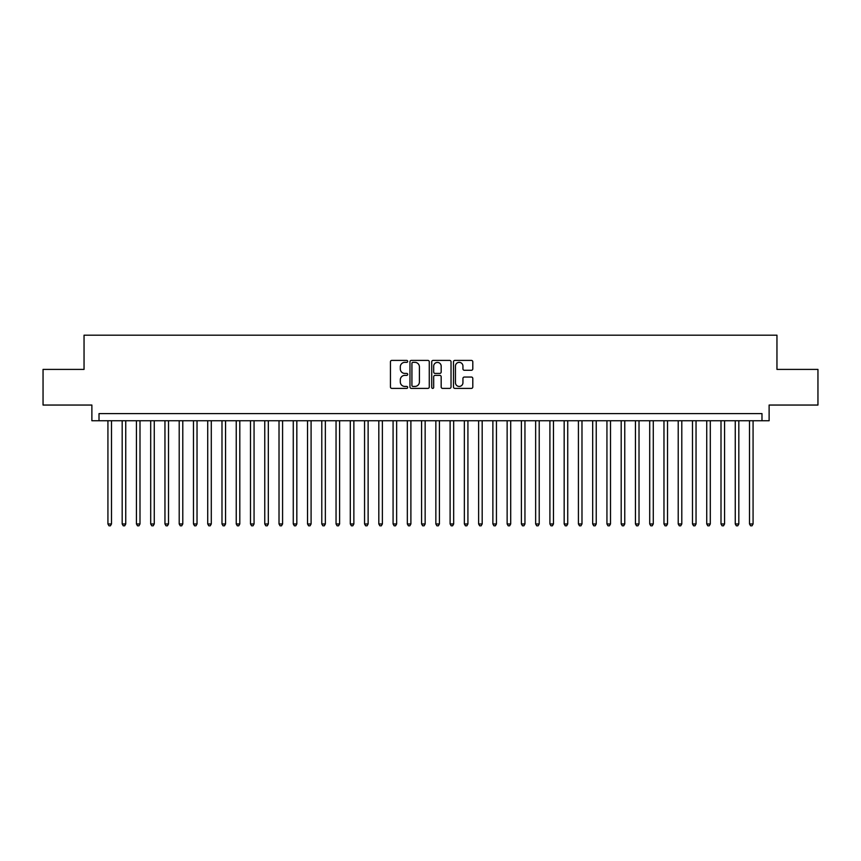 <?xml version="1.0" encoding="UTF-8"?>
<svg xmlns="http://www.w3.org/2000/svg" width="861" height="861" viewBox="0 0 861 861"><rect width="100%" height="100%" fill="white"/><g stroke="black" fill="none" stroke-linecap="round" stroke-linejoin="round"><path stroke-width="1.29" d="M407.683 361.383A0.979 0.979 0 0 0 406.704 360.404L391.841 360.404A1.399 1.399 0 0 0 390.442 361.803L390.442 386.987A1.399 1.399 0 0 0 391.841 388.386L406.704 388.386A0.979 0.979 0 0 0 407.683 387.407A0.979 0.979 0 0 0 406.704 386.428L404.788 386.428A4.477 4.477 0 0 1 400.311 381.95L400.311 379.852A4.477 4.477 0 0 1 404.788 375.374L406.704 375.374A0.979 0.979 0 0 0 407.683 374.395A0.979 0.979 0 0 0 406.704 373.416L404.788 373.416A4.477 4.477 0 0 1 400.311 368.938L400.311 366.84A4.477 4.477 0 0 1 404.788 362.363L406.704 362.363A0.979 0.979 0 0 0 407.683 361.383M471.397 370.273A1.399 1.399 0 0 0 472.797 368.863L472.797 361.803A1.399 1.399 0 0 0 471.397 360.404L454.888 360.404A1.399 1.399 0 0 0 453.489 361.803L453.489 386.987A1.399 1.399 0 0 0 454.888 388.386L471.397 388.386A1.399 1.399 0 0 0 472.797 386.987L472.797 378.453A1.399 1.399 0 0 0 471.397 377.053L464.337 377.053A1.399 1.399 0 0 0 462.938 378.453L462.938 382.693A3.745 3.745 0 0 1 459.193 386.428A3.745 3.745 0 0 1 455.447 382.693L455.447 366.108A3.745 3.745 0 0 1 459.193 362.363A3.745 3.745 0 0 1 462.938 366.108L462.938 368.863A1.399 1.399 0 0 0 464.337 370.273L471.397 370.273M761.985 420.738L769.121 420.738L769.121 405.047L817.95 405.047L817.95 369.401L776.956 369.401L776.956 335.187L84.044 335.187L84.044 369.401L43.05 369.401L43.05 405.047L91.879 405.047L91.879 420.738L761.985 420.738L761.985 413.603L99.015 413.603L99.015 420.738M429.273 361.803A1.399 1.399 0 0 0 427.874 360.404L411.364 360.404A1.399 1.399 0 0 0 409.965 361.803L409.965 386.987A1.399 1.399 0 0 0 411.364 388.386L427.874 388.386A1.399 1.399 0 0 0 429.273 386.987L429.273 361.803M433.126 360.404L449.636 360.404A1.399 1.399 0 0 1 451.035 361.803L451.035 386.987A1.399 1.399 0 0 1 449.636 388.386L442.576 388.386A1.399 1.399 0 0 1 441.176 386.987L441.176 376.774A1.399 1.399 0 0 0 439.767 375.374L435.085 375.374A1.399 1.399 0 0 0 433.686 376.774L433.686 387.407A0.979 0.979 0 0 1 432.706 388.386A0.979 0.979 0 0 1 431.727 387.407L431.727 361.803A1.399 1.399 0 0 1 433.126 360.404M412.903 362.363A0.979 0.979 0 0 0 411.924 363.342L411.924 385.448A0.979 0.979 0 0 0 412.903 386.428L414.927 386.428A4.477 4.477 0 0 0 419.404 381.95L419.404 366.84A4.477 4.477 0 0 0 414.927 362.363L412.903 362.363M441.176 366.173A3.745 3.745 0 0 0 437.431 362.427A3.745 3.745 0 0 0 433.686 366.173L433.686 372.017A1.399 1.399 0 0 0 435.085 373.416L439.767 373.416A1.399 1.399 0 0 0 441.176 372.017L441.176 366.173M107.926 420.738L107.926 523.962L111.489 523.962L111.489 420.738M111.489 523.962L110.412 525.813L108.992 525.813L107.926 523.962M122.176 420.738L122.176 523.962L125.749 523.962L125.749 420.738M125.749 523.962L124.673 525.813L123.252 525.813L122.176 523.962M136.436 420.738L136.436 523.962L139.999 523.962L139.999 420.738M139.999 523.962L138.933 525.813L137.502 525.813L136.436 523.962M150.697 420.738L150.697 523.962L154.259 523.962L154.259 420.738M154.259 523.962L153.193 525.813L151.762 525.813L150.697 523.962M164.957 420.738L164.957 523.962L168.519 523.962L168.519 420.738M168.519 523.962L167.443 525.813L166.022 525.813L164.957 523.962M179.206 420.738L179.206 523.962L182.78 523.962L182.78 420.738M182.78 523.962L181.703 525.813L180.283 525.813L179.206 523.962M193.467 420.738L193.467 523.962L197.029 523.962L197.029 420.738M197.029 523.962L195.964 525.813L194.532 525.813L193.467 523.962M207.727 420.738L207.727 523.962L211.289 523.962L211.289 420.738M211.289 523.962L210.224 525.813L208.792 525.813L207.727 523.962M221.987 420.738L221.987 523.962L225.55 523.962L225.55 420.738M225.55 523.962L224.473 525.813L223.053 525.813L221.987 523.962M236.237 420.738L236.237 523.962L239.81 523.962L239.81 420.738M239.81 523.962L238.734 525.813L237.313 525.813L236.237 523.962M250.497 420.738L250.497 523.962L254.06 523.962L254.06 420.738M254.06 523.962L252.994 525.813L251.563 525.813L250.497 523.962M264.757 420.738L264.757 523.962L268.32 523.962L268.32 420.738M268.32 523.962L267.254 525.813L265.823 525.813L264.757 523.962M279.018 420.738L279.018 523.962L282.58 523.962L282.58 420.738M282.58 523.962L281.504 525.813L280.083 525.813L279.018 523.962M293.267 420.738L293.267 523.962L296.83 523.962L296.83 420.738M296.83 523.962L295.764 525.813L294.344 525.813L293.267 523.962M307.528 420.738L307.528 523.962L311.09 523.962L311.09 420.738M311.09 523.962L310.025 525.813L308.593 525.813L307.528 523.962M321.788 420.738L321.788 523.962L325.35 523.962L325.35 420.738M325.35 523.962L324.285 525.813L322.853 525.813L321.788 523.962M336.048 420.738L336.048 523.962L339.611 523.962L339.611 420.738M339.611 523.962L338.534 525.813L337.114 525.813L336.048 523.962M350.298 420.738L350.298 523.962L353.86 523.962L353.86 420.738M353.86 523.962L352.795 525.813L351.374 525.813L350.298 523.962M364.558 420.738L364.558 523.962L368.121 523.962L368.121 420.738M368.121 523.962L367.055 525.813L365.624 525.813L364.558 523.962M378.818 420.738L378.818 523.962L382.381 523.962L382.381 420.738M382.381 523.962L381.315 525.813L379.884 525.813L378.818 523.962M393.079 420.738L393.079 523.962L396.641 523.962L396.641 420.738M396.641 523.962L395.565 525.813L394.144 525.813L393.079 523.962M407.328 420.738L407.328 523.962L410.891 523.962L410.891 420.738M410.891 523.962L409.825 525.813L408.405 525.813L407.328 523.962M421.589 420.738L421.589 523.962L425.151 523.962L425.151 420.738M425.151 523.962L424.086 525.813L422.654 525.813L421.589 523.962M435.849 420.738L435.849 523.962L439.411 523.962L439.411 420.738M439.411 523.962L438.346 525.813L436.914 525.813L435.849 523.962M450.109 420.738L450.109 523.962L453.672 523.962L453.672 420.738M453.672 523.962L452.595 525.813L451.175 525.813L450.109 523.962M464.359 420.738L464.359 523.962L467.921 523.962L467.921 420.738M467.921 523.962L466.856 525.813L465.435 525.813L464.359 523.962M478.619 420.738L478.619 523.962L482.182 523.962L482.182 420.738M482.182 523.962L481.116 525.813L479.685 525.813L478.619 523.962M492.879 420.738L492.879 523.962L496.442 523.962L496.442 420.738M496.442 523.962L495.376 525.813L493.945 525.813L492.879 523.962M507.14 420.738L507.14 523.962L510.702 523.962L510.702 420.738M510.702 523.962L509.626 525.813L508.205 525.813L507.14 523.962M521.389 420.738L521.389 523.962L524.952 523.962L524.952 420.738M524.952 523.962L523.886 525.813L522.466 525.813L521.389 523.962M535.65 420.738L535.65 523.962L539.212 523.962L539.212 420.738M539.212 523.962L538.147 525.813L536.715 525.813L535.65 523.962M549.91 420.738L549.91 523.962L553.472 523.962L553.472 420.738M553.472 523.962L552.407 525.813L550.975 525.813L549.91 523.962M564.17 420.738L564.17 523.962L567.733 523.962L567.733 420.738M567.733 523.962L566.656 525.813L565.236 525.813L564.17 523.962M578.42 420.738L578.42 523.962L581.982 523.962L581.982 420.738M581.982 523.962L580.917 525.813L579.496 525.813L578.42 523.962M592.68 420.738L592.68 523.962L596.242 523.962L596.242 420.738M596.242 523.962L595.177 525.813L593.746 525.813L592.68 523.962M606.94 420.738L606.94 523.962L610.503 523.962L610.503 420.738M610.503 523.962L609.437 525.813L608.006 525.813L606.94 523.962M621.19 420.738L621.19 523.962L624.763 523.962L624.763 420.738M624.763 523.962L623.687 525.813L622.266 525.813L621.19 523.962M635.45 420.738L635.45 523.962L639.013 523.962L639.013 420.738M639.013 523.962L637.947 525.813L636.527 525.813L635.45 523.962M649.711 420.738L649.711 523.962L653.273 523.962L653.273 420.738M653.273 523.962L652.207 525.813L650.776 525.813L649.711 523.962M663.971 420.738L663.971 523.962L667.533 523.962L667.533 420.738M667.533 523.962L666.468 525.813L665.036 525.813L663.971 523.962M678.22 420.738L678.22 523.962L681.794 523.962L681.794 420.738M681.794 523.962L680.717 525.813L679.297 525.813L678.22 523.962M692.481 420.738L692.481 523.962L696.043 523.962L696.043 420.738M696.043 523.962L694.978 525.813L693.557 525.813L692.481 523.962M706.741 420.738L706.741 523.962L710.303 523.962L710.303 420.738M710.303 523.962L709.238 525.813L707.807 525.813L706.741 523.962M721.001 420.738L721.001 523.962L724.564 523.962L724.564 420.738M724.564 523.962L723.498 525.813L722.067 525.813L721.001 523.962M735.251 420.738L735.251 523.962L738.824 523.962L738.824 420.738M738.824 523.962L737.748 525.813L736.327 525.813L735.251 523.962M749.511 420.738L749.511 523.962L753.074 523.962L753.074 420.738M753.074 523.962L752.008 525.813L750.588 525.813L749.511 523.962"/></g></svg>
